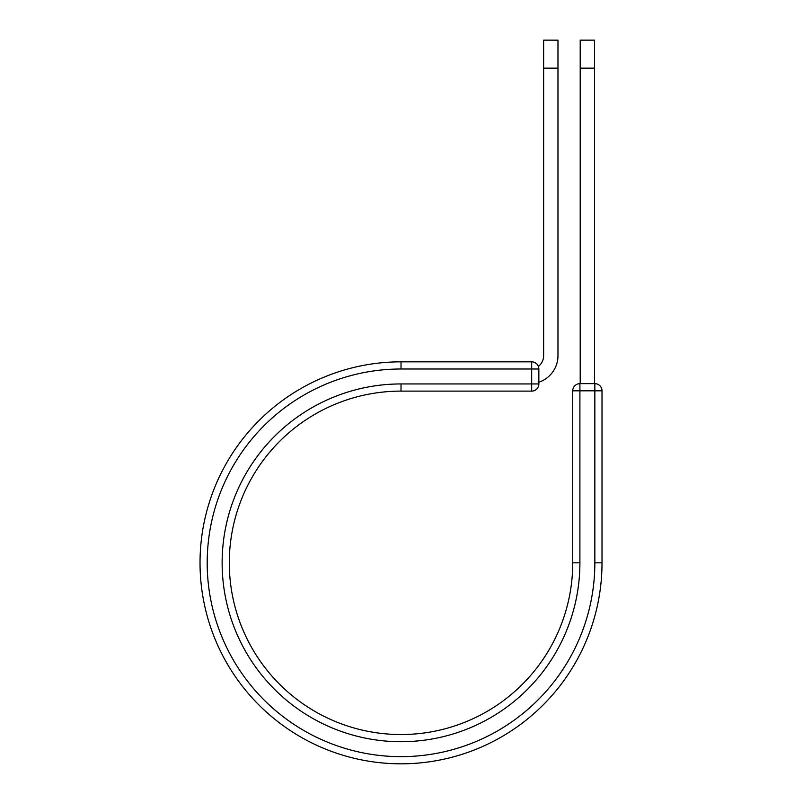 <?xml version="1.0" encoding="UTF-8"?>
<svg xmlns="http://www.w3.org/2000/svg" width="803" height="803" viewBox="0 0 803 803"><rect width="100%" height="100%" fill="white"/><g stroke="black" fill="none" stroke-linecap="round" stroke-linejoin="round"><path stroke-width="1.2" d="M557.975 68.165L543.631 68.165L543.631 40.15L557.975 40.15L557.975 355.679A27.964 27.964 0 0 1 538.853 382.208M543.631 68.165L543.631 355.679A13.621 13.621 0 0 1 538.381 366.429M538.853 368.999L538.853 383.944A7.167 7.167 0 0 1 531.686 391.111L531.686 361.832L401.018 361.832L401.018 368.999L538.853 368.999A7.167 7.167 0 0 0 531.686 361.832A7.167 7.167 0 0 1 538.853 368.999M401.018 391.111L531.686 391.111A7.167 7.167 0 0 0 538.853 383.944L401.018 383.944L401.018 391.111A171.712 171.712 0 0 0 229.297 562.823A171.712 171.712 0 0 0 401.018 734.544A171.712 171.712 0 0 0 572.73 562.823L572.73 390.81A7.167 7.167 0 0 1 579.907 383.643L594.842 383.643L594.842 390.81L572.73 390.81A7.167 7.167 0 0 1 579.907 383.643L579.907 562.823L572.73 562.823M594.842 562.823L602.009 562.823A200.991 200.991 0 0 1 401.018 763.814A200.991 200.991 0 0 1 200.027 562.823A200.991 200.991 0 0 1 401.018 361.832A200.991 200.991 0 0 0 200.027 562.823A200.991 200.991 0 0 0 401.018 763.814A200.991 200.991 0 0 0 602.009 562.823L602.009 390.81A7.167 7.167 0 0 0 594.842 383.643A7.167 7.167 0 0 1 602.009 390.81L594.842 390.81L594.842 562.823A193.824 193.824 0 0 1 401.018 756.647A193.824 193.824 0 0 1 207.194 562.823A193.824 193.824 0 0 1 401.018 368.999M594.541 68.165L580.198 68.165L580.198 40.15L594.541 40.15L594.541 383.643M580.198 383.643L580.198 68.165M579.907 562.823A178.888 178.888 0 0 1 401.018 741.711A178.888 178.888 0 0 1 222.13 562.823A178.888 178.888 0 0 1 401.018 383.944"/></g></svg>
